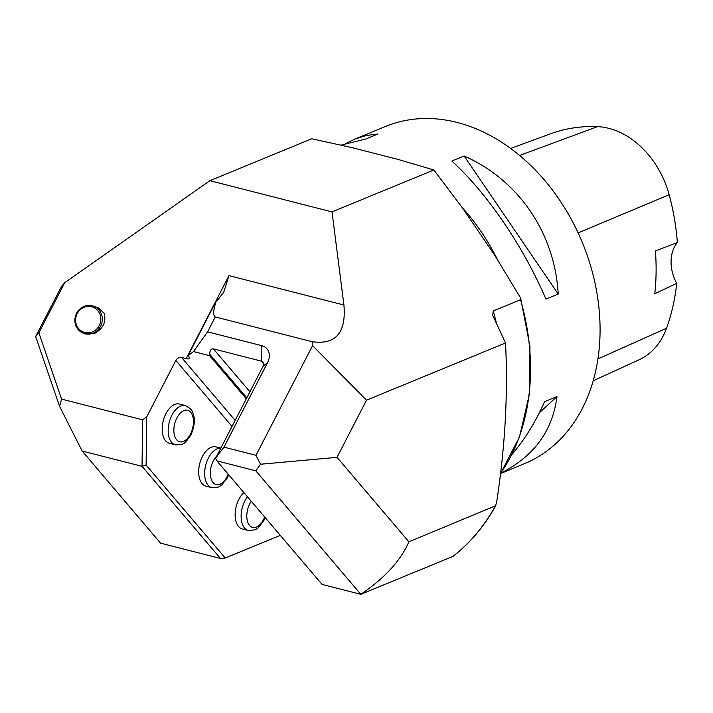 <?xml version="1.0" encoding="UTF-8"?>
<svg xmlns="http://www.w3.org/2000/svg" width="713" height="713" viewBox="0 0 713 713"><rect width="100%" height="100%" fill="white"/><g stroke="black" fill="none" stroke-linecap="round" stroke-linejoin="round"><path stroke-width="1.07" d="M332.017 211.895L433.878 169.979L397.997 159.4L351.857 147.609L311.75 138.768L209.889 180.692L332.017 211.895L343.916 305.012C346.322 332.811 335.716 345.039 312.071 341.687L312.579 345.636L366.509 400.189L337.017 457.345L408.914 541.809L495.758 505.677C484.421 526.132 470.179 543.021 453.022 556.354L360.823 594.321L255.807 470.821L216.877 460.874L322.035 584.41L360.823 594.321M209.889 180.692L64.749 282.669L38.876 332.828L61.585 399.12L142.6 419.823L146.691 416.945L175.853 360.43A4.635 3.529 139.6 0 1 181.557 357.454L186.164 358.63L228.98 275.646L223.909 291.76L218.374 299.237A69.473 39.625 -75.7 0 1 216.182 301.216C213.223 310.235 212.92 315.476 215.273 316.946L312.071 341.687M246.297 398.79L209.604 355.689L193.481 351.562L188.045 355.76L188.776 356.616A6.943 2.13 27.3 0 1 189.417 358.389A6.943 2.13 27.3 0 1 186.164 358.63M188.045 355.76L216.182 301.216M452.826 556.461A246.038 185.968 -112.4 0 0 495.178 506.301L496.48 503.182C505.08 447.755 508.102 394.351 505.526 342.971L492.728 315.369L493.218 310.966L520.535 299.727L520.561 297.882L494.617 255.094L462.47 207.938L433.878 169.979M505.526 342.971L366.509 400.189M215.273 316.946L207.59 331.839L261.716 345.671A16.212 12.344 139.6 0 1 267.544 362.676L223.971 447.14L255.994 455.322L312.579 345.636M255.994 455.322L260.503 464.243L255.807 470.821M337.017 457.345L260.503 464.243M82.147 451.026L160.559 543.154L220.451 558.457L142.03 466.329L82.147 451.026L59.58 406.383L35.65 336.536L61.532 286.376L64.749 282.669M83.662 333.372L85.355 333.987L94.268 333.586C103.144 328.72 106.433 321.964 104.143 313.301L98.483 307.963L93.519 306.162A14.474 13.609 109.9 0 1 100.381 311.938A14.474 13.609 109.9 0 1 99.071 328.604A14.474 13.609 109.9 0 1 83.662 333.372A14.474 13.609 109.9 0 1 75.792 315.128A14.474 13.609 109.9 0 1 93.519 306.162M162.19 428.718A20.258 11.56 -75.7 0 1 179.48 404.039L185.469 405.572A20.258 11.56 -75.7 0 0 168.179 430.251A20.258 11.56 -75.7 0 0 175.434 444.832L169.444 443.308A20.258 11.56 -75.7 0 1 162.19 428.718M220.789 448.227A20.258 11.56 -75.7 0 0 204.649 473.093A20.258 11.56 -75.7 0 0 211.904 487.674L205.914 486.141A20.258 11.56 -75.7 0 1 198.66 471.56A20.258 11.56 -75.7 0 1 215.941 446.882L220.843 448.129M247.456 496.792A20.258 11.56 -75.7 0 0 241.119 515.936A20.258 11.56 -75.7 0 0 248.365 530.517L242.375 528.984A20.258 11.56 -75.7 0 1 235.13 514.403A20.258 11.56 -75.7 0 1 243.891 492.612M280.289 535.365L225.237 558.021L220.451 558.457M146.691 416.945L146.103 465.063L225.237 558.021M408.914 541.809C400.563 560.792 384.548 578.27 360.867 594.25M223.971 447.14L215.834 457.835L263.195 366.036A4.635 3.529 -40.4 0 0 263.035 362.088A4.635 3.529 -40.4 0 0 261.528 361.179L213.383 348.871C211.146 348.675 209.898 350.431 209.622 354.138L209.604 355.689M500.651 473.494L524.34 463.744A182.359 137.841 -112.4 0 0 595.845 287.161A182.359 137.841 -112.4 0 0 457.051 122.431A182.359 137.841 -112.4 0 0 385.537 126.468L354.584 139.204L366.295 135.497L377.952 133.991L365.689 139.044L341.055 145.113M451.828 161.058L464.101 156.004C518.538 179.845 554.839 233.08 558.217 294.059L545.953 299.103C523.182 246.11 486.881 192.867 451.828 161.058M345.199 143.794L354.584 139.204M512.014 454.386C524.42 439.957 535.32 422.354 544.696 401.606L556.969 396.553C552.646 430.848 533.966 456.365 500.927 473.102M215.745 458.646L216.877 460.874M61.585 399.12L59.58 406.383M146.103 465.063L142.03 466.329L142.6 419.823M207.59 331.839L193.481 351.562M38.876 332.828L35.65 336.536M593.18 380.778L638.982 359.842A81.309 61.461 -112.4 0 0 666.53 328.247A202.884 153.348 -112.4 0 0 676.735 283.319L654.775 293.756A203.82 154.061 67.6 0 0 655.416 251.029L677.35 242.509A202.884 153.348 -112.4 0 0 669.15 194.738A81.309 61.461 -112.4 0 0 597.521 126.656A202.884 153.348 -112.4 0 0 550.543 133.794L510.651 148.447M677.35 242.509A34.732 26.256 -112.4 0 0 676.735 283.319M558.217 294.059L464.101 156.004M539.367 412.765L556.969 396.553M99.062 312.437A13.315 12.522 -70.1 0 0 77.209 313.622A13.315 12.522 -70.1 0 0 88.385 332.837A13.315 12.522 -70.1 0 0 99.062 312.437M497.237 259.184A182.359 137.841 -112.4 0 0 461.944 207.216M496.711 324.406A202.626 153.152 -112.4 0 0 493.218 310.966M500.464 473.503A202.626 153.152 -112.4 0 0 520.535 299.727M228.98 275.646L343.916 305.012M235.147 420.412L181.557 357.454M232.037 426.436L175.853 360.43M263.703 363.728L261.528 361.179L261.716 345.671M246.805 397.809L209.622 354.138M249.915 391.785L213.383 348.871M263.195 366.036L267.544 362.676M597.521 126.656L519.59 155.443M666.53 328.247L597.922 358.924M669.15 194.738L578.136 232.893M251.261 501.266A16.212 9.242 104.3 0 0 249.541 525.419A16.212 9.242 104.3 0 0 264.63 516.978M216.779 456.008A16.212 9.242 104.3 0 0 212.34 481.587A16.212 9.242 104.3 0 0 228.16 474.136M190.745 412.319A16.212 9.242 104.3 0 0 174.239 425.955A16.212 9.242 104.3 0 0 186.031 439.805A16.212 9.242 104.3 0 0 190.745 412.319M222.67 293.925L223.82 291.715M520.677 298.221L529.955 346.313L529.572 393.46L519.536 436.819L500.428 473.806M248.365 530.517L255.04 529.848L257.928 528.11L263.765 520.793L265.183 517.62M211.904 487.674L218.57 487.015L221.458 485.268L227.295 477.951L228.713 474.778M175.434 444.832C183.811 444.662 183.785 445.037 190.834 435.108C195.077 425.42 195.451 417.31 191.949 410.777L190.603 408.87L185.469 405.572"/></g></svg>
